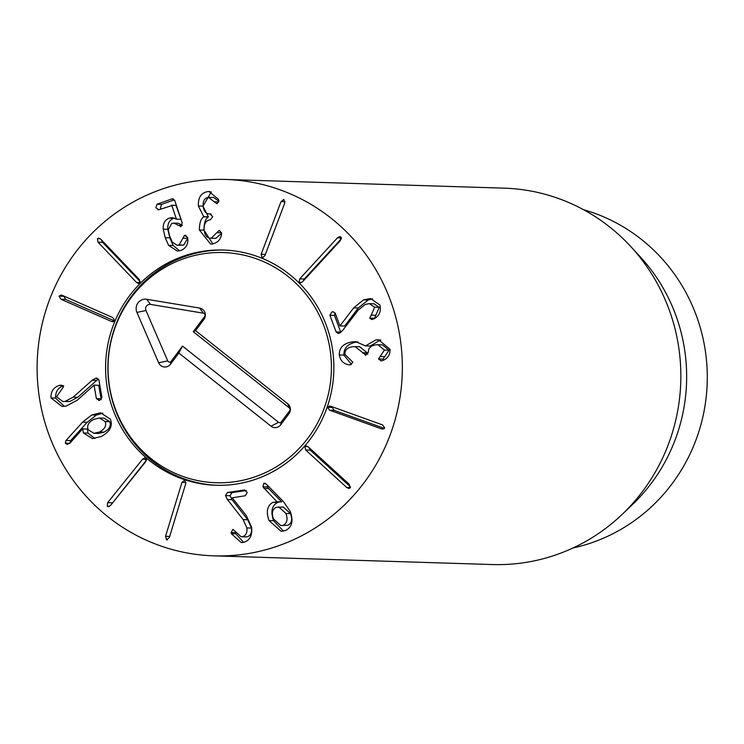 <?xml version="1.0" encoding="UTF-8"?>
<svg xmlns="http://www.w3.org/2000/svg" width="744" height="744" viewBox="0 0 744 744"><rect width="100%" height="100%" fill="white"/><g stroke="black" fill="none" stroke-linecap="round" stroke-linejoin="round"><path stroke-width="1.12" d="M112.846 317.595L114.762 320.636L112.865 321.771L111.284 321.362L60.934 299.237L59.036 296.149L60.915 295.061L62.496 295.461L112.846 317.595M63.761 296.019L65.519 299.376L114.604 320.952M139.305 279.521L139.956 283.092L138.682 283.622L136.478 282.404L98.05 242.237L97.436 238.629L98.673 238.136L100.886 239.354L139.305 279.521M101.491 239.987L102.635 242.377L140.458 281.92M169.334 218.132L172.301 217.648L176.421 219.155L171.873 205.567L158.872 209.743L155.822 207.753L157.03 204.237L172.022 198.881L174.849 200.796L182.187 222.735L181.118 226.511L173.705 223.107L171.725 223.442L168.209 229.924L169.725 236.127L172.227 242.079L177.156 245.269L179.118 244.943L184.493 235.392L187.535 237.336L187.814 238.647C188.269 244.292 185.981 248.226 180.959 250.449L177.342 251.054L168.609 245.362L165.242 237.727L163.243 229.189C162.843 223.479 164.87 219.796 169.334 218.132L173.919 218.271C169.455 219.936 167.428 223.628 167.828 229.338L169.827 237.875L173.194 245.501L179.657 250.83M185.284 235.281L186.009 235.439M187.73 238.173L183.703 245.092L177.156 245.269M177.956 225.246L182.327 225.376M173.705 223.107L178.29 223.247L182.373 225.237M181.118 226.511L180.374 226.632M173.436 198.927L172.757 198.76M174.394 199.82L161.615 204.386L160.406 207.902L160.946 209.008M158.872 209.743L158.035 209.892M176.002 205.409L181.006 219.294L176.328 219.182M176.421 219.155L181.006 219.294M174.505 218.094L173.919 218.271M199.392 229.998C199.42 222.912 200.899 218.522 203.819 216.82L198.378 206.004C197.997 197.476 201.187 192.668 207.948 191.58L209.055 191.561L218.504 199.318L218.857 200.871L216.913 203.8L208.515 197.374C204.665 197.941 202.87 200.796 203.131 205.93C203.782 211.408 206.051 214.086 209.957 213.956L212.747 216.662L210.329 219.778C205.948 220.419 203.884 223.721 204.126 229.682C204.609 235.355 206.981 238.21 211.231 238.238L219.21 230.324L221.619 233.002L221.526 234.397C220.55 239.912 217.257 243.13 211.649 244.051L210.58 244.06L199.392 229.998L203.977 230.147L212.849 243.874M217.174 232.667L221.591 232.798M211.231 238.238L215.816 238.378L211.231 238.238M221.628 233.225L215.816 238.378M211.138 214.03L209.343 213.965L211.036 213.993M214.607 201.801L218.773 201.931M209.166 197.365L213.751 197.513L218.857 201.215M207.948 191.58L210.106 191.645M198.378 206.004L202.963 206.144L208.404 216.969C205.483 218.662 204.005 223.061 203.977 230.147M211.38 191.887L202.963 206.144M203.81 216.671L208.394 216.82M203.819 216.82L208.404 216.969M264.873 255.75L261.981 257.833L261.163 254.271L281.027 201.605L283.957 199.541L284.729 203.084L264.873 255.75M262.539 257.954L263.088 257.861M283.362 199.411L283.957 199.541M302.613 281.669L300.26 282.934L299.172 282.46L299.73 278.851L337.46 237.829L339.794 236.573L340.929 237.066L340.343 240.656L302.613 281.669M341.422 238.647L304.315 278.991L303.227 281M371.191 315.149L374.66 307.207L369.387 303.636L365.304 304.417L358.264 310.062L342.742 330.345L339.441 333.191L338.148 333.405L336.111 331.973L329.908 315.279L331.74 312.062L333.191 311.783L335.191 313.187L339.934 325.956L353.698 307.858L363.565 299.869L370.447 298.549L379.896 304.975C381.319 311.169 379.412 315.772 374.186 318.776L371.749 319.557L369.722 318.107L371.191 315.149L375.776 315.289L374.464 318.599M374.66 307.207L379.245 307.356L375.776 315.289M369.387 303.636L373.972 303.775L379.245 307.356M372.679 298.809L368.15 300.009L358.283 307.997L344.649 326.049L339.934 325.956M340.064 325.9L344.649 326.049M335.098 312.964L334.493 315.419L340.817 332.382M336.111 331.973L340.696 332.112M339.292 354.953C339.087 347.69 343.496 343.31 352.517 341.822L355.753 341.701L365.574 345.904L375.748 339.924L378.631 339.803L390.033 349.28C390.098 354.935 387.717 358.654 382.872 360.431L381.374 360.849L378.473 358.943L384.434 350.071L377.887 344.732L375.971 344.816C370.679 345.681 368.159 348.127 368.401 352.135L365.871 355.111L355.093 346.602L352.982 346.685C347.495 347.392 344.807 349.931 344.909 354.311L352.833 362.254L350.303 364.83L348.955 364.783C343.579 363.974 340.361 360.691 339.292 354.953L343.877 355.093L351.559 364.439M362.774 352.73L367.359 352.87L367.769 354.321M355.093 346.602L359.678 346.751L367.359 352.87M365.871 355.111L365.239 355.139M384.434 350.071L389.019 350.21L383.058 359.092L383.495 360.18M377.887 344.732L382.472 344.872L389.019 350.21M380.333 356.497L384.918 356.636M381.374 360.849L380.9 360.859M375.748 339.924L380.333 340.064L370.159 346.044L365.434 345.913M380.835 340.017L380.333 340.064M365.574 345.904L370.159 346.044M352.517 341.822L357.101 341.961C348.08 343.449 343.672 347.829 343.877 355.093M357.929 341.896L357.101 341.961M329.629 410.204L327.518 407.303L329.546 406.038L330.941 406.336L382.63 424.936L384.722 427.884L382.704 429.102L381.309 428.804L329.629 410.204L334.214 410.353L384.425 428.423M332.419 406.866L332.103 407.442L334.214 410.353M305.7 450.018L304.817 446.502L306.203 445.889L308.342 446.939L349.289 484.363L350.136 487.915L348.797 488.492L346.648 487.432L305.7 450.018L310.285 450.157L350.573 486.976M308.993 447.544L310.285 450.157M93.893 433.315L98.478 433.464L104.076 432.125C109.349 429.353 111.247 425.875 109.759 421.69L104.095 418.137L99.51 417.998L93.828 419.346C88.573 422.118 86.685 425.559 88.155 429.679L93.893 433.315L99.491 431.985L104.076 432.125M99.491 431.985C104.765 429.214 106.662 425.726 105.174 421.541L109.759 421.69M105.174 421.541L99.51 417.998M82.575 422.173L91.754 414.947L100.617 412.818L110.307 419.086C113.06 425.875 110.038 431.697 101.221 436.542L92.554 438.616L83.402 432.98L82.677 428.87L70.224 442.82L67.155 444.363L65.323 443.201L66.011 440.485L82.575 422.173L87.16 422.313L70.596 440.625L69.908 443.35M91.754 414.947L96.339 415.096L87.16 422.313M82.677 428.87L87.429 429.037L87.987 433.129L94.916 438.495M82.844 428.897L87.429 429.037M83.402 432.98L87.987 433.129M102.839 413.087L96.339 415.096M65.212 401.342L73.163 397.166L92.126 380.277L96.711 380.417L77.748 397.305L69.796 401.481L62.784 401.518L69.796 401.481M92.126 380.277L95.892 378.129L97.213 378.166M98.552 379.04L96.711 380.417M96.581 378.082L95.892 378.129L98.933 379.97L101.956 397.575L99.566 400.374L96.385 398.607L94.079 385.132L77.246 400.226L66.086 406.14L61.975 406.466L51.001 397.938C50.741 391.577 53.456 387.429 59.139 385.504L60.208 385.206L63.389 387.029L56.544 396.766L62.784 401.518M61.873 385.252L61.092 385.132M59.139 385.504L62.57 385.606M51.001 397.938L55.586 398.077L64.356 406.382M63.724 385.643C58.041 387.568 55.326 391.716 55.586 398.077M94.079 385.132L98.664 385.28L101.277 399.584M99.566 400.374L98.692 400.449M142.597 459.16L144.987 457.737L145.982 458.127L145.666 461.773L110.679 505.297L108.308 506.72L107.266 506.292L107.62 502.684L142.597 459.16L146.605 459.281M146.559 460.08L111.312 504.506M181.945 482.4L184.698 480.131L185.74 483.628L169.344 537.54L166.554 539.8L165.549 536.322L181.945 482.4L185.963 482.531M184.233 480.047L184.698 480.131M167.047 539.884L167.53 539.828M242.163 536.722C245.836 535.838 247.417 532.909 246.906 527.924L243.139 519.6L227.441 499.531L232.026 499.68L247.724 519.749L251.491 528.073C252.002 533.048 250.421 535.978 246.748 536.861L241.121 536.768L246.748 536.861M227.441 499.531L225.488 495.578L230.073 495.727L232.026 499.68M246.906 527.924L251.491 528.073M225.488 495.578L227.394 492.509L244.562 489.952L247.194 492.5L245.362 495.718L232.24 497.82L246.255 515.499L251.593 527.18C252.504 535.708 249.668 540.804 243.102 542.469L241.242 542.562L231.338 533.69L231.086 532.574L232.965 529.356L241.121 536.768M235.625 531.979L235.922 533.829L243.595 542.367M231.338 533.69L235.922 533.829M246.311 490.51L231.979 492.649L230.073 495.727M227.394 492.509L231.979 492.649M280.86 525.58L287.974 525.227C291.75 523.181 292.597 519.312 290.504 513.611L283.213 506.999L276.126 507.343C272.276 509.38 271.393 513.239 273.467 518.903L280.86 525.58L287.974 525.227M283.39 525.087C287.165 523.041 288.012 519.173 285.919 513.472L290.504 513.611M285.919 513.472L278.628 506.85M263.999 488.408L268.584 488.548L281.688 501.865L277.075 501.893L262.902 486.846L267.487 486.995L268.584 488.548M277.103 501.716L281.688 501.865M262.902 486.846L263.804 483.34L266.436 484.177L283.603 501.828L290.272 511.519C293.555 521.005 291.992 527.319 285.584 530.453L281.195 531.328L268.984 520.54C265.878 511.426 267.245 505.362 273.094 502.339L277.679 502.488C271.83 505.501 270.463 511.574 273.569 520.688L283.492 531.114M273.094 502.339L277.075 501.893M279.372 501.968L277.679 502.488M268.984 520.54L273.569 520.688M265.394 483.395L264.576 483.191M267.236 485.004L267.487 486.995M392.348 428.749A188.288 182.615 91.8 0 1 213.844 555.842A188.288 182.615 91.8 0 1 37.2 361.947A188.288 182.615 91.8 0 1 225.599 179.453A188.288 182.615 91.8 0 1 392.348 428.749M111.833 329.462A117.682 114.13 91.8 0 1 223.395 250.031A117.682 114.13 91.8 0 1 333.805 371.209A117.682 114.13 91.8 0 1 216.048 485.274A117.682 114.13 91.8 0 1 111.833 329.462M583.501 209.687A174.161 168.916 91.8 0 1 698.039 434.115A174.161 168.916 91.8 0 1 572.936 548.003M630.549 246.32L640.119 256.68A174.161 168.916 91.8 0 1 632.381 504.637L622.17 514.383A188.288 182.615 -88.2 0 0 670.856 437.444A188.288 182.615 -88.2 0 0 630.549 246.32A188.288 182.615 -88.2 0 0 504.106 188.158L225.599 179.453M213.844 555.842L492.351 564.547A188.288 182.615 -88.2 0 0 622.17 514.383M308.156 437.816A115.153 111.684 -88.2 0 0 234.593 253.49A115.153 111.684 -88.2 0 0 116.427 411.646A115.153 111.684 -88.2 0 0 308.156 437.816M217.202 485.302A117.682 114.13 91.8 0 1 107.936 364.16A117.682 114.13 91.8 0 1 224.548 250.068M287.733 403.778A7.059 6.845 91.8 0 1 288.979 413.673L280.609 424.871A7.059 6.845 91.8 0 1 271.002 426.173L178.83 353.037L170.46 364.235A7.133 6.919 91.8 0 1 158.658 362.793L136.924 312.415A9.412 9.133 91.8 0 1 146.735 299.283L199.559 308.053A7.133 6.919 91.8 0 1 203.921 319.446L195.56 330.643L287.733 403.778L289.332 407.917L193.282 331.712L204.637 316.516A2.093 2.027 -88.2 0 0 203.354 313.178L150.539 304.408A4.371 4.241 -88.2 0 0 145.982 310.508L167.716 360.887A2.093 2.027 -88.2 0 0 171.167 361.305L182.522 346.109L278.582 422.313A2.018 1.953 -88.2 0 0 281.316 421.941L289.686 410.744A2.018 1.953 -88.2 0 0 289.332 407.917M195.56 330.643L193.282 331.712M178.83 353.037L182.522 346.109M59.036 296.149L63.621 296.289M60.934 299.237L65.519 299.376M111.284 321.362L114.111 321.454M97.436 238.629L100.18 238.712M98.05 242.237L102.635 242.377M136.478 282.404L140.337 282.525M183.145 238.173L187.73 238.322M179.118 244.943L183.703 245.092M157.03 204.237L161.615 204.386M163.243 229.189L167.828 229.338M165.242 237.727L169.827 237.875M168.609 245.362L173.194 245.501M281.027 201.605L285.064 201.726M261.163 254.271L265.385 254.402M299.172 282.46L301.59 282.534M337.46 237.829L341.412 237.959M299.73 278.851L304.315 278.991M369.722 318.107L374.306 318.255M363.565 299.869L368.15 300.009M353.698 307.858L358.283 307.997M329.908 315.279L334.493 315.419M362.812 353.121L367.397 353.261M378.473 358.943L383.058 359.092M327.518 407.303L332.103 407.442M381.309 428.804L383.83 428.879M304.817 446.502L307.923 446.595M346.648 487.432L350.387 487.553M66.011 440.485L70.596 440.625M65.323 443.201L69.75 443.34M73.163 397.166L77.748 397.305M96.385 398.607L100.97 398.747M107.62 502.684L112.205 502.823M107.266 506.292L109.517 506.366M165.549 536.322L169.678 536.452M243.139 519.6L247.724 519.749M231.086 532.574L235.671 532.723M288.979 413.673L289.686 410.744M203.921 319.446L204.637 316.516M199.559 308.053L203.354 313.178M146.735 299.283L150.539 304.408M136.924 312.415L145.982 310.508M158.658 362.793L167.716 360.887M170.46 364.235L171.167 361.305M271.002 426.173L278.582 422.313M280.609 424.871L281.316 421.941M171.557 205.242L176.142 205.381"/></g></svg>
